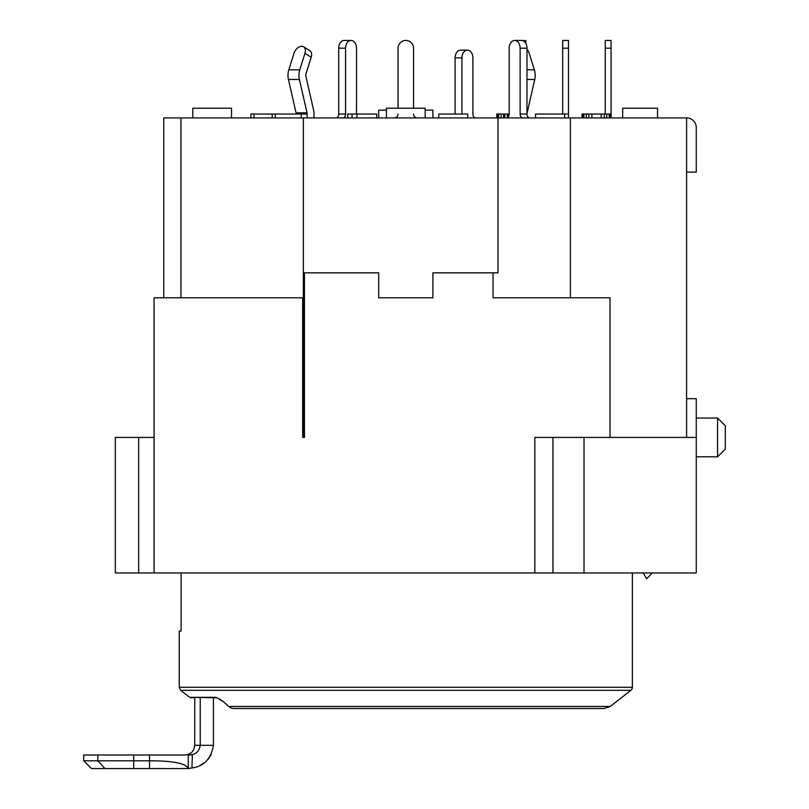 <?xml version="1.0" encoding="UTF-8"?>
<svg xmlns="http://www.w3.org/2000/svg" width="809" height="809" viewBox="0 0 809 809"><rect width="100%" height="100%" fill="white"/><g stroke="black" fill="none" stroke-linecap="round" stroke-linejoin="round"><path stroke-width="1.21" d="M496.817 117.912L496.817 114.039L497.434 114.039L497.434 117.912M686.588 437.416L686.588 117.912L163.752 117.912L163.752 297.803M425.17 117.912L425.17 108.224L386.439 108.224L386.439 117.912M231.526 117.912L231.526 108.224L192.795 108.224L192.795 117.912M376.751 117.912L376.751 114.039L347.708 114.039L347.708 117.912M356.981 117.912L356.981 114.039M352.036 117.912L352.036 114.039M301.231 117.912L301.231 114.039L250.891 114.039L250.891 117.912M275.282 117.912L275.282 114.039M272.188 117.912L272.188 114.039M253.975 117.912L253.975 114.039M467.764 117.912L467.764 114.039L438.721 114.039L438.721 117.912M564.591 117.912L564.591 114.039L535.548 114.039L535.548 117.912M508.558 116.496L508.558 114.039L497.434 114.039M522.877 117.912A3.873 2.74 90 0 1 520.136 114.039L520.136 48.196A7.746 5.481 -90 0 0 514.655 40.45A7.746 5.481 -90 0 0 509.185 48.196L509.185 114.039L508.558 114.039M507.324 117.699L507.324 114.039M504.846 117.912L504.846 114.039M503.613 117.912L503.613 114.039M501.145 117.912L501.145 114.039M498.668 117.912L498.668 114.039M611.068 117.912L611.068 114.039L582.015 114.039L582.015 117.912M610.451 117.912L610.451 114.039M609.207 117.912L609.207 114.039M606.74 117.912L606.74 114.039M604.262 117.912L604.262 114.039M601.178 117.912L601.178 114.039M591.905 117.912L591.905 114.039M588.821 117.912L588.821 114.039M586.343 117.912L586.343 114.039M583.876 117.912L583.876 114.039M582.632 117.912L582.632 114.039M657.535 117.912L657.535 108.224L622.687 108.224L622.687 117.912M386.439 110.166L378.693 110.166L378.693 117.912M432.916 117.912L432.916 110.166L425.17 110.166M154.064 437.416L115.333 437.416L115.333 572.974L696.266 572.974L696.266 437.416L534.84 437.416L534.84 572.974M497.99 117.912L497.99 272.825L493.025 272.825L493.025 297.803L610.037 297.803L610.037 437.416M493.025 272.825L432.916 272.825L432.916 297.803L378.693 297.803L378.693 272.825L304.457 272.825L304.457 437.416L303.355 437.416L303.355 117.912M154.064 572.974L154.064 297.803L302.657 297.803L302.657 437.416L303.355 437.416M180.953 117.912L180.953 297.803M570.375 117.912L570.375 297.803M652.408 572.974L646.603 578.779L643.246 572.974M217.308 697.945L223.769 701.969L228.745 706.459L610.259 706.459L630.878 690.32A3.873 3.873 0 0 0 632.365 687.266L179.244 687.266L179.244 631.06L181.105 631.06L181.105 572.974M630.878 690.32L180.72 690.32L189.66 697.318L215.831 697.318M223.769 701.969L228.745 706.459A9.678 8.383 90 0 0 233.912 708.522L604.283 708.522L610.259 706.459M222.738 701.1L222.02 700.574M220.715 699.714L219.603 699.067M200.227 697.732L200.227 745.311L213.424 745.311L213.424 697.732L216.802 697.732L189.66 697.318M211.139 754.777L208.055 759.348M205.314 762.048L199.884 765.516M194.858 767.357L191.966 767.984M185.049 754.999L149.523 754.999L185.049 754.999C190.914 754.433 194.14 751.207 194.726 745.311L200.227 745.311C199.449 750.469 196.83 753.553 192.36 754.585L190.691 754.918M188.254 768.328L188.254 755.141L192.36 754.585L191.955 767.984L188.254 768.55C185.959 763.383 173.045 760.794 149.523 760.804L133.718 760.804L133.718 768.55L91.427 768.55L83.681 760.804L133.718 760.804L133.718 754.999L83.681 754.999L83.681 760.804M189.488 755.06L188.75 755.11M188.254 755.06L188.254 768.55L133.718 768.55M188.254 763.716L188.254 760.248M174.188 762.29L180.265 763.433M149.523 768.55L149.523 754.999L133.718 754.999M188.254 763.767L188.254 759.429M213.424 745.311C211.098 758.822 203.939 766.376 191.955 767.984M686.588 398.695L696.266 398.695L696.266 437.416M696.266 418.051L717.573 418.051L717.573 456.782L696.266 456.782M717.573 456.782L725.319 449.035L725.319 425.797L717.573 418.051M686.588 117.912A9.678 9.678 0 0 1 696.266 127.589L696.266 172.125L686.588 172.125M522.523 40.581L525.86 40.581L525.86 43.504M509.185 114.039A3.873 2.74 90 0 1 506.444 117.912M529.723 117.912A3.873 2.74 90 0 1 526.983 114.039L526.983 48.196A7.746 5.481 90 0 0 521.502 40.45L514.655 40.45M611.068 48.196L605.253 48.196L605.253 40.45L611.068 40.45L611.068 114.039M605.253 48.196L605.253 114.039M568.464 48.196L562.649 48.196L562.649 40.45L568.464 40.45L568.464 117.912M562.649 48.196L562.649 114.039M472.901 114.039L472.901 57.874L472.901 114.039A3.873 2.74 90 0 0 475.631 117.912M455.093 114.039L455.093 57.874A7.746 5.481 -90 0 1 460.574 50.128L467.42 50.128A7.746 5.481 -90 0 1 472.901 57.874M461.939 114.039L461.939 57.874A7.746 5.481 -90 0 1 467.42 50.128L460.574 50.128M398.058 114.039A3.873 3.873 0 0 1 394.185 117.912M413.551 48.196L413.551 108.224L413.551 48.196A7.746 7.746 0 0 0 405.805 40.45A7.746 7.746 0 0 0 398.058 48.196L398.058 108.224M417.424 117.912A3.873 3.873 0 0 1 413.551 114.039M335.968 117.912A3.873 2.74 90 0 0 338.708 114.039L338.708 48.196A7.746 5.481 -90 0 1 344.189 40.45L351.035 40.45A7.746 5.481 -90 0 1 356.506 48.196L356.506 114.039M342.814 117.912A3.873 2.74 90 0 0 345.554 114.039L345.554 48.196A7.746 5.481 -90 0 1 351.035 40.45M526.983 49.329A7.746 5.006 -122.1 0 1 529.207 53.343L534.375 69.807A13.551 9.587 90 0 1 534.739 79.474L527.114 112.845A3.873 2.74 -90 0 0 526.983 114.039L520.136 114.039M296.205 114.039A3.873 2.74 90 0 0 296.074 112.845L288.459 79.474A13.551 9.587 -90 0 1 288.813 69.807L293.98 53.343A7.746 5.006 122.1 0 1 303.577 46.78A7.746 5.006 122.1 0 1 304.942 53.343L299.765 69.807A13.551 9.587 -90 0 0 299.411 79.474L307.026 112.845A3.873 2.74 90 0 1 307.157 114.039L307.157 117.912M314.003 117.912L314.003 114.039A13.551 9.587 -90 0 0 313.548 109.872L305.923 76.491A3.873 2.74 90 0 1 306.024 73.73L311.192 57.267A7.746 5.006 -57.9 0 0 309.837 50.704L303.577 46.78M584.017 572.974L584.017 437.416M138.642 437.416L138.642 572.974M552.941 437.416L552.941 572.974M97.818 754.999L97.818 760.804L104.998 768.55M520.136 48.196L526.983 48.196M568.464 114.039L564.591 114.039M455.093 57.874L461.939 57.874M338.708 114.039L345.554 114.039M338.708 48.196L345.554 48.196M534.375 69.807L526.983 69.807M534.739 79.474L526.983 79.474M311.192 57.267L304.942 53.343M301.231 114.039L307.157 114.039M296.074 112.845L307.026 112.845M288.459 79.474L299.411 79.474M288.813 69.807L299.765 69.807M632.365 687.266L632.365 572.974M179.244 687.266L180.72 690.32M194.726 745.311L194.726 697.732L190.863 697.732M188.254 756.627L188.254 755.141"/></g></svg>
